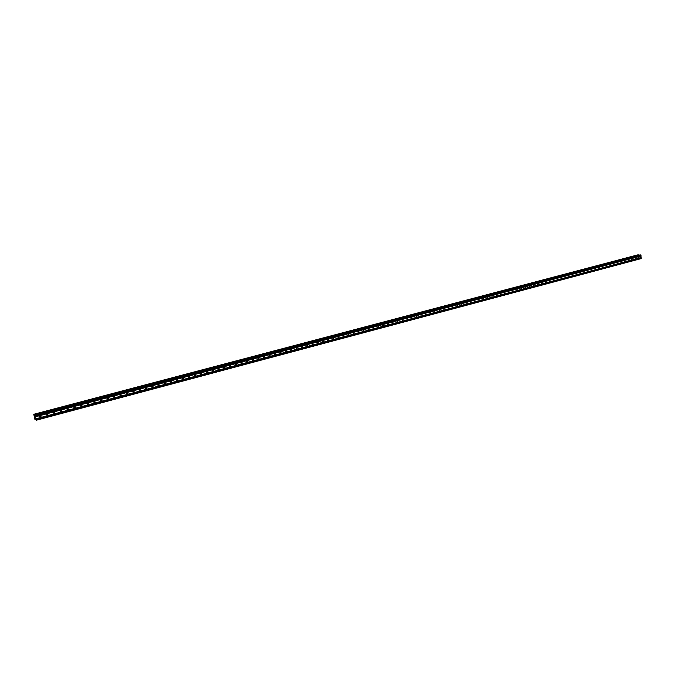 <?xml version="1.0" encoding="UTF-8"?>
<svg xmlns="http://www.w3.org/2000/svg" width="675" height="675" viewBox="0 0 675 675"><rect width="100%" height="100%" fill="white"/><g stroke="black" fill="none" stroke-linecap="round" stroke-linejoin="round"><path stroke-width="1.01" d="M638.82 257.968L638.727 256.829L638.82 257.968M635.361 257.766L635.15 258.905L635.242 257.757M631.766 259.841L631.665 258.702L631.766 259.841M628.214 260.795L628.113 259.647L628.214 260.795M624.645 261.74L624.544 260.592L624.645 261.74M621.059 262.693L620.958 261.546L621.059 262.693M617.456 263.655L617.355 262.507L617.456 263.655M613.837 264.625L613.727 263.469L613.837 264.625M610.192 265.587L610.09 264.431L610.192 265.587M606.538 266.566L606.428 265.402L606.538 266.566M602.859 267.545L602.75 266.38L602.859 267.545M599.172 268.532L599.062 267.359L599.172 268.532M595.46 269.519L595.342 268.346L595.46 269.519M591.73 270.506L591.612 269.342L591.73 270.506M587.976 271.51L587.866 270.337L587.976 271.51M584.212 272.514L584.094 271.333L584.212 272.514M580.424 273.518L580.306 272.337L580.424 273.518M576.619 274.531L576.501 273.35L576.619 274.531M572.797 275.552L572.678 274.371L572.797 275.552M568.958 276.573L568.831 275.392L568.958 276.573M565.093 277.602L564.967 276.413L565.093 277.602M561.212 278.64L561.085 277.442L561.212 278.64M557.305 279.678L557.187 278.48L557.305 279.678M553.382 280.724L553.264 279.526L553.382 280.724M549.442 281.77L549.315 280.572L549.442 281.77M545.484 282.825L545.358 281.618L545.484 282.825M541.502 283.888L541.375 282.682L541.502 283.888M537.494 284.951L537.367 283.745L537.494 284.951M533.478 286.023L533.343 284.808L533.478 286.023M529.428 287.103L529.301 285.888L529.428 287.103M525.369 288.183L525.234 286.968L525.369 288.183M521.286 289.271L521.151 288.048L521.286 289.271M517.177 290.368L517.042 289.145L517.177 290.368M513.051 291.465L512.907 290.242L513.051 291.465M508.899 292.57L508.756 291.338L508.899 292.57M504.723 293.684L504.588 292.452L504.723 293.684M500.529 294.798L500.394 293.566L500.529 294.798M496.319 295.92L496.176 294.68L496.319 295.92M492.075 297.051L491.932 295.81L492.075 297.051M487.822 298.181L487.671 296.941L487.822 298.181M483.536 299.32L483.393 298.08L483.536 299.32M479.233 300.468L479.081 299.219L479.233 300.468M474.905 301.624L474.753 300.367L474.905 301.624M470.551 302.78L470.399 301.523L470.551 302.78M466.172 303.944L466.02 302.687L466.172 303.944M461.776 305.117L461.624 303.86L461.776 305.117M457.355 306.298L457.203 305.032L457.355 306.298M452.908 307.479L452.748 306.214L452.908 307.479M448.436 308.669L448.276 307.395L448.436 308.669M443.947 309.867L443.787 308.593L443.947 309.867M439.425 311.074L439.265 309.791L439.425 311.074M434.886 312.28L434.717 310.998L434.886 312.28M430.312 313.495L430.152 312.213L430.312 313.495M425.723 314.719L425.554 313.436L425.723 314.719M421.099 315.951L420.93 314.66L421.099 315.951M416.458 317.191L416.289 315.892L416.458 317.191M411.784 318.431L411.615 317.132L411.784 318.431M407.093 319.68L406.915 318.381L407.093 319.68M402.368 320.937L402.19 319.638L402.368 320.937M397.617 322.203L397.44 320.895L397.617 322.203M392.842 323.477L392.664 322.169L392.842 323.477M388.041 324.759L387.585 324.641L387.863 323.443L388.311 323.553L388.041 324.759M383.214 326.042L382.75 325.924L383.029 324.726L383.493 324.844L383.214 326.042M378.354 327.333L377.882 327.215L378.169 326.017L378.641 326.135L378.354 327.333M373.469 328.641L372.988 328.506L373.283 327.316L373.764 327.442L373.469 328.641M368.558 329.948L368.069 329.805L368.373 328.615L368.862 328.75L368.558 329.948M363.623 331.256L363.116 331.113L363.428 329.932L363.935 330.075L363.623 331.256M358.653 332.581L358.138 332.429L358.459 331.248L358.973 331.4L358.653 332.581M353.658 333.914L353.135 333.754L353.464 332.573L353.987 332.733L353.658 333.914M348.629 335.256L348.098 335.078L348.435 333.914L348.967 334.074L348.629 335.256M343.575 336.597L343.035 336.42L343.381 335.256L343.921 335.433L343.575 336.597M338.496 337.956L337.939 337.762L338.293 336.606L338.85 336.791L338.496 337.956M333.382 339.314L332.817 339.112L333.18 337.964L333.745 338.158L333.382 339.314M328.236 340.681L327.662 340.478L328.033 339.331L328.615 339.533L328.236 340.681M323.063 342.065L322.473 341.837L322.861 340.698L323.452 340.917L323.063 342.065M317.866 343.448L317.258 343.212L317.655 342.082L318.254 342.309L317.866 343.448M312.626 344.841L312.019 344.596L312.424 343.474L313.031 343.71L312.626 344.841M307.37 346.241L306.745 345.988L307.159 344.874L307.775 345.127L307.37 346.241M302.071 347.65L301.438 347.38L301.86 346.275L302.493 346.545L302.071 347.65M296.747 349.068L296.097 348.789L296.527 347.692L297.177 347.971L296.747 349.068M291.389 350.494L290.731 350.198L291.17 349.118L291.828 349.414L291.389 350.494M285.998 351.937L285.323 351.624L285.778 350.544L286.445 350.857L285.998 351.937M280.572 353.379L279.889 353.05L280.353 351.987L281.036 352.308L280.572 353.379M275.122 354.831L274.421 354.485L274.894 353.438L275.594 353.776L275.122 354.831M269.637 356.29L268.928 355.936L269.409 354.898L270.11 355.252L269.637 356.29M264.111 357.758L263.393 357.387L263.883 356.358L264.6 356.729L264.111 357.758M258.559 359.243L257.833 358.847L258.331 357.834L259.057 358.223L258.559 359.243M252.973 360.728L252.231 360.315L252.737 359.319L253.479 359.724L252.973 360.728M247.354 362.222L246.603 361.8L247.118 360.813L247.868 361.235L247.354 362.222M241.692 363.732L240.933 363.285L241.456 362.315L242.215 362.762L241.692 363.732M236.005 365.251L235.238 364.778L235.769 363.825L236.537 364.289L236.005 365.251M230.276 366.77L229.5 366.289L230.04 365.352L230.816 365.833L230.276 366.77M224.522 368.305L223.729 367.799L224.277 366.879L225.062 367.377L224.522 368.305M218.725 369.849L217.924 369.326L218.481 368.415L219.274 368.938L218.725 369.849M212.895 371.402L212.085 370.862L212.642 369.968L213.452 370.507L212.895 371.402M207.023 372.963L206.204 372.398L206.769 371.528L207.588 372.085L207.023 372.963M200.863 373.098L201.69 373.68L201.116 374.541L200.298 373.95L200.855 373.385M194.923 374.676L195.75 375.275L195.176 376.118L194.341 375.511L194.932 374.979M189.203 377.713L188.359 377.089L188.941 376.262L189.776 376.886L189.203 377.713M183.187 379.316L182.334 378.667L182.925 377.857L183.769 378.506L183.187 379.316M177.128 380.928L176.276 380.261L176.867 379.468L177.719 380.135L177.128 380.928M171.037 382.548L170.176 381.856L170.767 381.088L171.627 381.772L171.037 382.548M164.903 384.185L164.042 383.468L164.632 382.717L165.502 383.425L164.903 384.185M158.735 385.83L157.866 385.096L158.465 384.353L159.334 385.079L158.735 385.83M152.525 387.484L151.647 386.724L152.255 386.007L153.124 386.75L152.525 387.484M146.273 389.146L145.395 388.37L145.994 387.661L146.88 388.437L146.273 389.146M139.987 390.817L139.101 390.023L139.708 389.332L140.586 390.125L139.987 390.817M133.658 392.504L132.773 391.694L133.372 391.019L134.257 391.829L133.658 392.504M127.28 394.2L126.394 393.365L127.001 392.707L127.887 393.542L127.28 394.2M120.867 395.913L119.981 395.052L120.58 394.411L121.475 395.263L120.867 395.913M114.412 397.626L113.518 396.757L114.126 396.124L115.02 396.993L114.412 397.626M107.924 399.364L107.021 398.469L107.629 397.853L108.523 398.739L107.924 399.364M101.377 401.102L100.482 400.191L101.081 399.592L101.984 400.494L101.377 401.102M94.795 402.857L93.901 401.92L94.5 401.338L95.403 402.266L94.795 402.857M88.172 404.62L87.269 403.667L87.868 403.102L88.771 404.047L88.172 404.62M81.506 406.392L80.595 405.43L81.194 404.873L82.105 405.835L81.506 406.392M74.79 408.181L73.887 407.202L74.478 406.654L75.389 407.632L74.79 408.181M67.719 408.451L68.631 409.447L68.032 409.987L67.12 408.983L67.719 408.451L67.078 409.421M60.91 410.257L61.822 411.269L61.231 411.792L60.32 410.78L60.91 410.257L60.269 411.227M54.38 413.623L53.468 412.585L54.059 412.079L54.97 413.108L54.38 413.623M54.076 412.071L53.418 413.058M47.157 413.91L48.068 414.956L47.478 415.454L46.575 414.408L47.157 413.91L46.508 414.838M47.199 413.902L46.508 414.889M40.542 417.302L39.631 416.239L40.213 415.749L41.124 416.812L40.542 417.302M40.281 415.741L39.563 416.737M263.672 356.459L264.6 356.729M120.192 394.647L119.973 395.077M113.771 396.326L113.51 396.832M107.485 398.098L107.004 398.596M100.803 399.727L100.457 400.359M94.255 401.448L93.867 402.14M87.657 403.186L87.227 403.92M81.017 404.941L80.553 405.717M74.334 406.704L73.837 407.523M67.61 408.485L67.07 409.337M60.834 410.282L60.261 411.159M54.017 412.087L53.409 412.99M40.238 415.749L39.555 416.703M34.889 417.378L35.269 418.07M35.151 417.547L35.294 418.154M34.872 417.007L34.771 416.492M34.729 416.399L35.049 417.049M34.931 416.492L35.1 417.201M34.881 419.133L33.758 414.29L34.282 415.412L34.687 415.682L34.822 414.973L35.252 415.547L36.188 419.985L34.94 419.15M34.906 419.428L35.505 419.268L34.906 419.428M36.163 420.263L641.09 258.626L640.972 255.158L640.204 254.872M33.969 414.762L638.314 254.812L33.758 414.29M34.028 414.779L638.71 255.268M74.436 406.671L73.845 407.616M81.127 404.89L80.57 405.827M87.784 403.127L87.244 404.055M94.39 401.372L93.876 402.283M100.955 399.634L100.465 400.528M107.477 397.904L107.004 398.79M113.957 396.191L113.51 397.052M120.395 394.487L119.973 395.331M126.799 392.791L126.385 393.618M133.152 391.112L132.764 391.913M139.463 389.441L139.101 390.226M145.741 387.788L145.395 388.538M151.976 386.142L151.647 386.868M158.169 384.505L157.866 385.206M164.329 382.877L164.042 383.552M170.446 381.265L170.176 381.915M176.521 379.662L176.276 380.278M182.562 378.076L182.334 378.65M188.57 376.498L188.359 377.038M194.527 374.929L194.341 375.427M35.513 416.77L641.048 256.044M35.935 418.77L641.174 257.504M35.454 416.635L640.98 255.96M35.387 416.306L640.955 255.715M35.395 416.213L641.014 255.639M35.252 415.547L640.972 255.158M35.092 415.15L640.761 254.897M36.188 419.985L641.25 258.398M36.045 419.318L641.208 257.909M35.994 419.192L641.14 257.825M35.927 418.854L641.115 257.58M34.822 414.982L640.237 254.872L34.822 414.973M34.72 415.294L34.282 415.412L34.72 415.327M33.944 414.695L638.381 254.99M638.314 254.812L33.868 414.442L638.314 254.838M33.826 414.332L638.263 254.745M35.471 419.175L34.898 419.327L35.48 419.2M41.124 416.812L40.213 416.23M48.068 414.956L47.14 414.382M54.97 413.108L54.025 412.535M61.822 411.269L60.86 410.712M68.631 409.447L67.652 408.89M75.389 407.632L74.402 407.084M82.105 405.835L81.101 405.287M88.771 404.047L87.758 403.507M95.403 402.266L94.373 401.735M101.984 400.494L100.938 399.971M108.523 398.739L107.468 398.225M115.02 396.993L113.948 396.487M121.475 395.263L120.395 394.757M127.887 393.542L126.79 393.044M134.257 391.829L133.152 391.331M140.586 390.125L139.463 389.635M146.88 388.437L145.741 387.956M153.124 386.75L151.976 386.277M159.334 385.079L158.178 384.615M165.502 383.425L164.329 382.961M171.627 381.772L170.446 381.316M177.719 380.135L176.521 379.679M183.769 378.506L182.579 378.059M189.776 376.886L188.603 376.456M195.75 375.275L194.594 374.861M201.69 373.68L200.543 373.275M207.588 372.085L206.457 371.706M213.452 370.507L212.338 370.136M219.274 368.938L218.177 368.584M225.062 367.377L223.99 367.031M230.816 365.833L229.762 365.496M236.537 364.289L235.499 363.968M242.215 362.762L241.194 362.45M247.868 361.235L246.864 360.939M253.479 359.724L252.501 359.438M259.057 358.223L258.095 357.952M270.11 355.252L269.19 354.999M275.594 353.776L274.691 353.531M281.036 352.308L280.159 352.08M286.445 350.857L285.593 350.637M291.828 349.414L290.993 349.194M297.177 347.971L296.359 347.768M302.493 346.545L301.7 346.351M307.775 345.127L306.998 344.933M313.031 343.71L312.272 343.533M318.254 342.309L317.52 342.141M323.452 340.917L322.726 340.757M328.615 339.533L327.915 339.373M333.745 338.158L333.062 338.006M338.85 336.791L338.183 336.648M343.921 335.433L343.28 335.289M348.967 334.074L348.342 333.948M353.987 332.733L353.371 332.606M358.973 331.4L358.374 331.282M363.935 330.075L363.352 329.957M368.862 328.75L368.297 328.641M373.764 327.442L373.216 327.333M378.641 326.135L378.11 326.033M383.493 324.844L382.97 324.743M388.311 323.553L387.804 323.46M393.103 322.27L392.614 322.186M397.87 320.996L397.398 320.912M402.612 319.731L402.148 319.646M407.329 318.473L406.882 318.398M412.02 317.216L411.581 317.149M416.686 315.976L416.256 315.9M421.327 314.736L420.905 314.668"/></g></svg>
